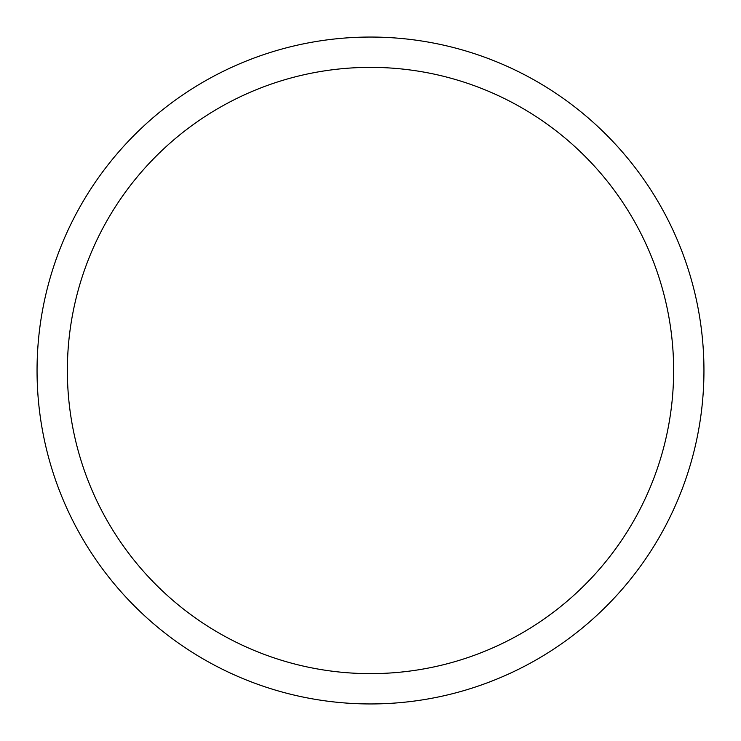 <?xml version="1.0" encoding="UTF-8"?>
<svg xmlns="http://www.w3.org/2000/svg" width="741" height="741" viewBox="0 0 741 741"><rect width="100%" height="100%" fill="white"/><g stroke="black" fill="none" stroke-linecap="round" stroke-linejoin="round"><path stroke-width="1.11" d="M703.95 370.5A333.45 333.45 0 0 0 370.5 37.05A333.45 333.45 0 0 0 37.05 370.5A333.45 333.45 0 0 0 370.5 703.95A333.45 333.45 0 0 0 703.95 370.5M67.366 370.5A303.134 303.134 0 0 0 370.5 673.634A303.134 303.134 0 0 0 673.634 370.5A303.134 303.134 0 0 0 370.5 67.366A303.134 303.134 0 0 0 67.366 370.5"/></g></svg>
